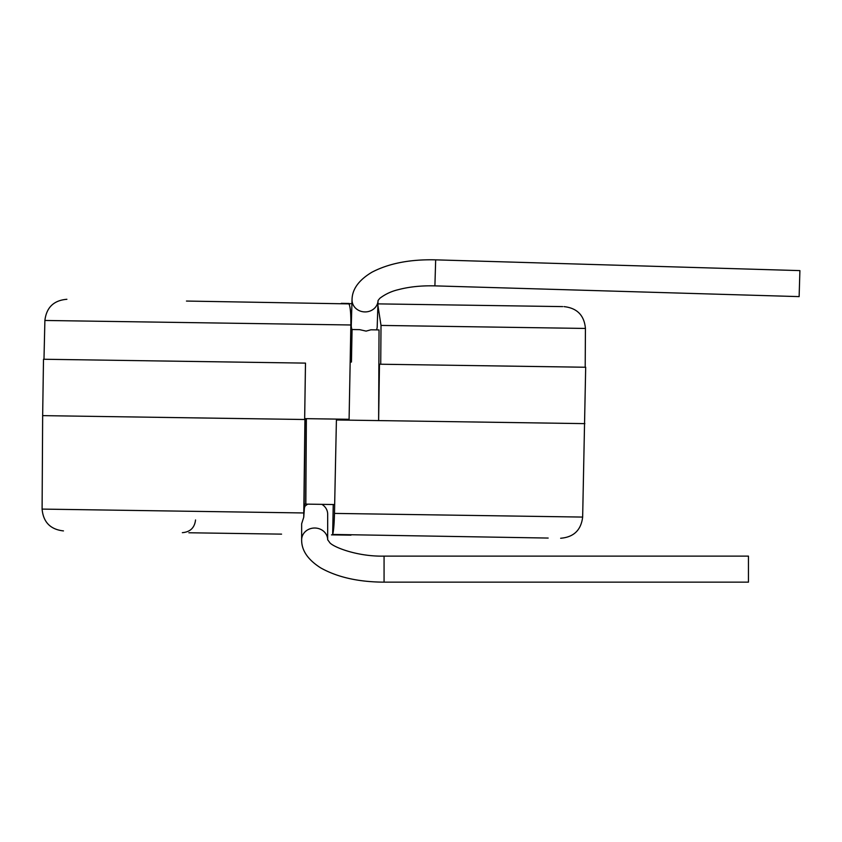 <?xml version="1.0" encoding="UTF-8"?>
<svg xmlns="http://www.w3.org/2000/svg" width="842" height="842" viewBox="0 0 842 842"><rect width="100%" height="100%" fill="white"/><g stroke="black" fill="none" stroke-linecap="round" stroke-linejoin="round"><path stroke-width="1.26" d="M334.485 513.409L582.653 517.072L585.685 367.249L379.468 364.207L378.626 420.59L336.411 419.969L334.485 513.409C334.19 524.492 333.579 531.513 332.653 534.438L548.163 538.059M188.861 532.765L281.565 534.133M584.853 423.631L378.626 420.59L379.037 329.927L370.901 329.801L366.091 331.117L359.618 329.643L352.061 329.527L351.451 362.039L350.167 362.028L349.083 419.726L350.861 324.98C350.977 313.898 350.346 306.867 348.988 303.888L186.461 301.057M348.988 303.888L351.924 303.499M341.263 303.341L349.219 303.457M377.953 303.878L562.719 306.604L377.953 303.878M57.035 359.45L43.5 359.25L42.658 415.632L304.646 419.505L305.478 363.113L57.035 359.45M331.485 534.87L350.967 535.154M307.772 504.147A13.009 11.799 180 0 0 304.846 506.41L304.372 508.368L304.415 504.095M327.664 539.733L329.401 542.08C331.106 546.184 356.061 556.762 384.068 556.12L384.068 582.148C358.534 582.022 337.421 577.275 320.707 567.897C307.867 559.741 301.51 550.384 301.647 539.817L301.647 523.798L303.762 517.188L304.372 508.368M305.499 363.113L304.667 418.632L306.362 418.663L305.835 504.116L334.663 504.547L336.411 419.969M349.093 419.284L306.362 418.663M384.068 582.148L748.454 582.148L748.454 556.12L384.068 556.12M351.977 329.527A13.009 11.799 -178.3 0 1 351.282 325.38L352.04 299.741C352.156 289.259 358.776 280.091 371.901 272.229C388.888 263.346 410.138 259.22 435.672 259.852L799.9 270.608L799.132 296.616L434.904 285.87L435.672 259.852M63.466 530.913C50.404 529.45 43.289 522.177 42.1 509.094L303.783 512.957L304.93 418.642M306.235 418.653L305.709 504.116L304.141 504.095L304.93 419.074M303.783 512.957L303.762 517.188M333.243 504.526L332.653 534.438M349.083 419.726L336.421 419.537M379.468 364.207L378.889 364.197M301.647 539.817A13.009 11.799 -0 0 1 316.613 528.155A13.009 11.799 -0 0 1 327.675 539.754L327.675 514.157A13.009 11.799 180 0 0 321.897 504.358M352.061 329.527L350.882 329.506L350.261 362.028M377.911 305.446L381.016 325.422L380.721 364.228M376.763 329.19L376.753 329.896M376.511 329.885A13.009 11.799 -178.3 0 0 377.184 327.38L378.047 300.562A13.009 11.799 -178.3 0 1 366.659 311.835A13.009 11.799 -178.3 0 1 352.04 299.741M350.861 324.98L44.889 320.465C46.457 307.425 53.793 300.362 66.897 299.289M564.056 306.625C577.117 308.077 584.243 315.35 585.432 328.443L381.016 325.422M582.653 517.072C581.085 530.113 573.749 537.175 560.646 538.248M42.1 509.094L42.658 415.632M44.889 320.465L43.984 359.26M585.432 328.443L585.201 367.238M195.544 519.956C194.597 527.787 190.197 532.018 182.346 532.67M378.058 300.51L379.826 298.3C385.32 294.132 391.498 291.248 398.361 289.659C409.17 286.796 421.347 285.533 434.904 285.87"/></g></svg>
